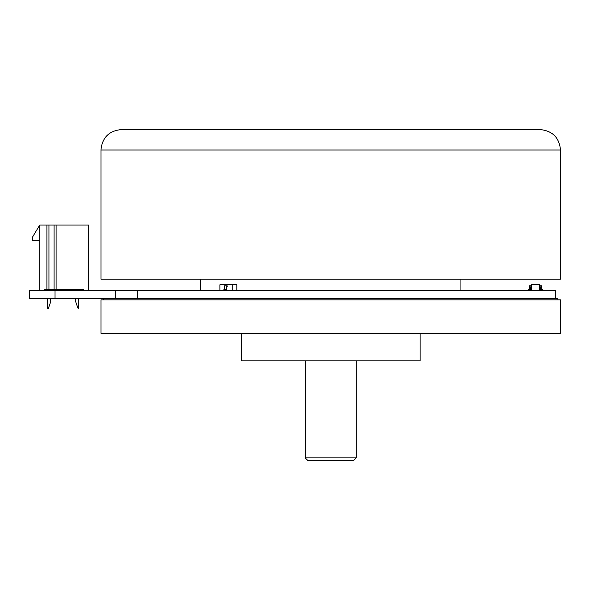 <?xml version="1.0" encoding="UTF-8"?>
<svg xmlns="http://www.w3.org/2000/svg" width="590" height="590" viewBox="0 0 590 590"><rect width="100%" height="100%" fill="white"/><g stroke="black" fill="none" stroke-linecap="round" stroke-linejoin="round"><path stroke-width="0.89" d="M55.032 298.577L29.5 298.577L29.5 290.405L55.032 290.405L55.032 298.577L115.566 298.577L115.566 290.405L555.397 290.405L555.397 298.577M137.529 290.405L137.529 298.577L115.566 298.577L557.948 298.577L557.948 299.853M55.032 290.405L115.566 290.405M236.826 290.405L236.826 284.786L232.74 284.786L232.74 290.405M219.915 290.405L219.915 284.786L232.74 284.786M226.7 290.405L226.7 286.829L227.209 286.829L227.209 285.811L226.191 285.811L226.191 289.38L225.682 289.38L225.682 290.405M226.7 286.829L227.209 286.829M225.682 289.38L223.912 289.38L223.912 290.405M226.191 285.811L224.421 285.811L224.421 289.38M531.398 290.405L531.398 284.786L539.57 284.786L539.57 290.405M540.587 290.405L540.587 286.829L539.57 286.829M539.57 285.811L541.605 285.811L541.605 289.38L542.63 289.38L542.63 290.405M531.398 286.829L530.373 286.829L530.373 290.405M528.33 290.405L528.33 289.38L529.355 289.38L529.355 285.811L531.398 285.811M83.618 290.405L83.618 289.38L56.102 289.38L56.102 225.048L88.729 225.048L88.729 290.405M44.818 290.405L44.818 289.38L46.912 289.38L46.912 225.048L39.714 225.048L39.714 290.405M56.102 225.048L54.059 225.048L54.059 289.38L46.912 289.38M56.102 289.38L54.059 289.38M54.059 225.048L48.955 225.048L48.955 289.38M83.618 289.38L78.772 289.38L78.772 290.405M75.704 290.405L75.704 289.38L66.773 289.38L66.773 290.405M61.67 290.405L61.67 289.38M48.955 225.048L46.912 225.048M39.714 240.624L32.561 240.624L32.561 237.047L39.714 225.048M47.628 289.38L47.628 290.405M47.628 298.577L47.628 308.275L48.395 308.275L50.688 301.792L50.688 298.577M50.688 290.405L50.688 289.38M75.704 298.577L75.704 301.792L78.005 308.275L78.772 308.275L78.772 298.577M305.214 457.877L307.766 460.429L353.72 460.429L356.272 457.877L305.214 457.877L305.214 360.866M560.5 149.993L560.5 279.173L100.978 279.173L100.978 149.993L560.5 149.993C559.291 137.595 552.483 130.781 540.079 129.571L121.407 129.571C108.995 130.781 102.188 137.595 100.978 149.993M460.938 290.405L460.938 279.173M330.739 299.853L560.5 299.853L560.5 333.291L100.978 333.291L100.978 299.853L330.739 299.853M420.095 333.291L420.095 360.866L241.391 360.866L241.391 333.291M103.53 299.853L103.53 298.577M356.272 457.877L356.272 360.866M200.541 279.173L200.541 290.405"/></g></svg>

